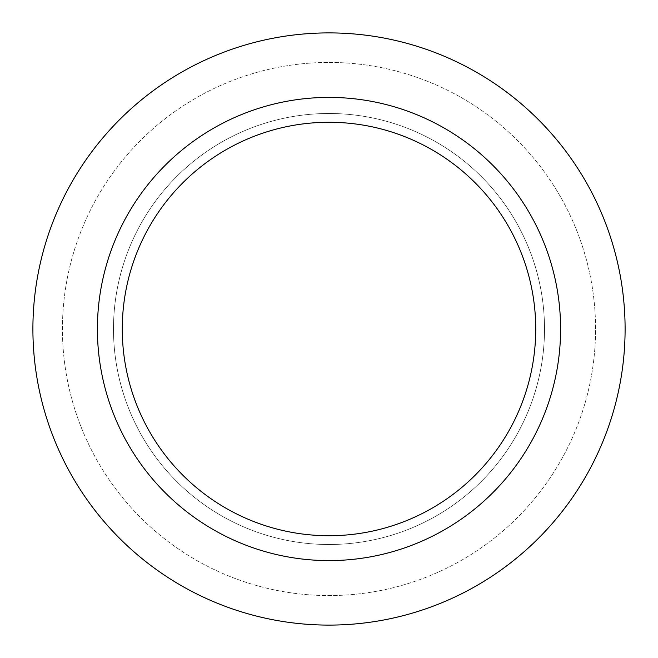 <?xml version="1.0" encoding="UTF-8"?>
<svg xmlns="http://www.w3.org/2000/svg" width="658" height="658" viewBox="0 0 658 658"><rect width="100%" height="100%" fill="white"/><g stroke="black" fill="none" stroke-linecap="round" stroke-linejoin="round"><path stroke-width="0.49" stroke-dasharray="3.29 2.47" d="M329 113.489A215.511 215.511 0 0 1 544.511 329A215.511 215.511 0 0 1 329 544.511A215.511 215.511 0 0 1 113.489 329A215.511 215.511 0 0 1 329 113.489A215.511 215.511 0 0 1 544.511 329A215.511 215.511 0 0 1 329 544.511A215.511 215.511 0 0 1 113.489 329A215.511 215.511 0 0 1 329 113.489A215.511 215.511 0 0 1 544.511 329A215.511 215.511 0 0 1 329 544.511A215.511 215.511 0 0 1 113.489 329A215.511 215.511 0 0 1 329 113.489A215.511 215.511 0 0 1 544.511 329A215.511 215.511 0 0 1 329 544.511A215.511 215.511 0 0 1 113.489 329A215.511 215.511 0 0 1 329 113.489M329 62.436A266.564 266.564 0 0 1 595.564 329A266.564 266.564 0 0 1 329 595.564A266.564 266.564 0 0 1 62.436 329A266.564 266.564 0 0 1 329 62.436A266.564 266.564 0 0 1 595.564 329A266.564 266.564 0 0 1 329 595.564A266.564 266.564 0 0 1 62.436 329A266.564 266.564 0 0 1 329 62.436M329 97.409A231.591 231.591 0 0 1 560.591 329A231.591 231.591 0 0 1 329 560.591A231.591 231.591 0 0 1 97.409 329A231.591 231.591 0 0 1 329 97.409M329 32.9A296.1 296.1 0 0 1 625.1 329A296.1 296.1 0 0 1 329 625.1A296.1 296.1 0 0 1 32.9 329A296.1 296.1 0 0 1 329 32.9"/><path stroke-width="0.99" d="M329 32.9A296.1 296.1 0 0 1 625.1 329A296.1 296.1 0 0 1 329 625.1A296.1 296.1 0 0 1 32.9 329A296.1 296.1 0 0 1 329 32.9A296.1 296.1 0 0 1 625.1 329A296.1 296.1 0 0 1 329 625.1A296.1 296.1 0 0 1 32.9 329A296.1 296.1 0 0 1 329 32.9M329 97.409A231.591 231.591 0 0 1 560.591 329A231.591 231.591 0 0 1 329 560.591A231.591 231.591 0 0 1 97.409 329A231.591 231.591 0 0 1 329 97.409M329 122.273A206.727 206.727 0 0 1 535.727 329A206.727 206.727 0 0 1 329 535.727A206.727 206.727 0 0 1 122.273 329A206.727 206.727 0 0 1 329 122.273"/></g></svg>
